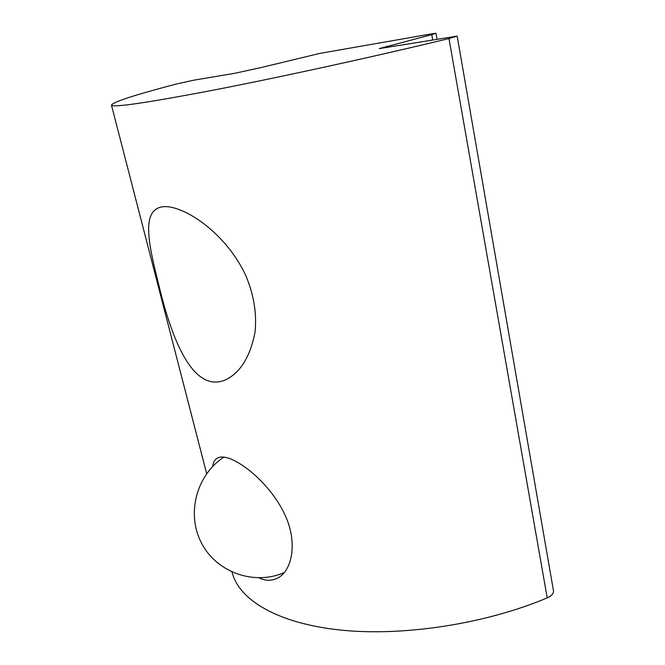 <?xml version="1.0" encoding="UTF-8"?>
<svg xmlns="http://www.w3.org/2000/svg" width="665" height="665" viewBox="0 0 665 665"><rect width="100%" height="100%" fill="white"/><g stroke="black" fill="none" stroke-linecap="round" stroke-linejoin="round"><path stroke-width="1" d="M212.642 466.464C213.174 462.217 214.886 459.332 217.788 457.828C220.664 456.572 224.454 456.755 229.176 458.385C245.161 464.07 271.544 486.323 284.728 514.394C297.878 541.676 292.367 570.445 277.962 577.902C271.943 581.044 265.701 581.052 259.242 577.943L259.101 577.868M448.966 38.553C375.584 56.334 281.694 76.874 215.177 89.8C148.12 102.593 113.557 107.722 111.479 105.186C112.352 102.227 133.723 95.228 175.602 84.214L193.291 80.274L234.895 73.266L261.195 67.539L319.308 53.508L432.325 33.724L435.982 33.292L431.743 34.63L379.191 48.62L457.171 36.109L448.966 38.553L547.212 597.885C551.742 595.832 553.82 593.404 553.446 590.603L457.179 36.134M232.06 572.116L232.617 574.144C240.514 600.728 278.71 623.662 341.029 630.112C403.198 636.513 485.309 624.036 547.212 597.885M158.794 284.903C148.943 245.784 141.628 213.166 159.7 207.43C177.397 201.437 223.814 229.076 245.443 274.761C253.772 294.171 256.964 313.331 255.019 332.259C250.19 356.748 240.398 372.6 225.668 379.815C192.642 394.154 171.304 337.604 158.794 284.903M432.699 39.95L431.743 34.63M387.205 47.614L386.922 46.151M232.617 574.144L232.102 572.133M206.649 473.63L111.479 105.186M437.038 39.218L435.982 33.292M223.922 457.121C196.582 474.777 186.092 513.538 201.404 542.864C216.383 572.365 254.23 585.882 284.396 572.482"/></g></svg>

